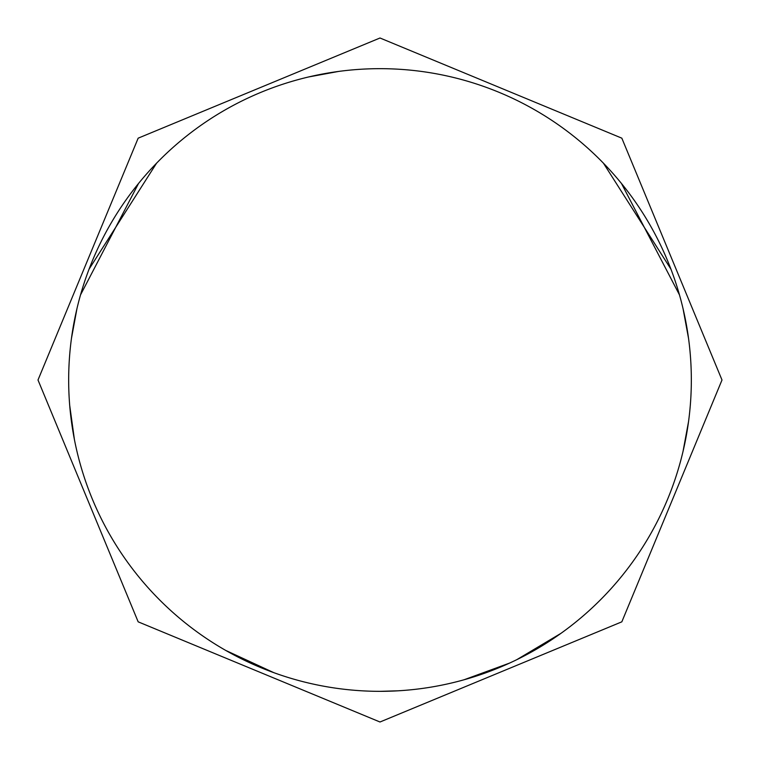 <?xml version="1.0" encoding="UTF-8"?>
<svg xmlns="http://www.w3.org/2000/svg" width="760" height="760" viewBox="0 0 760 760"><rect width="100%" height="100%" fill="white"/><g stroke="black" fill="none" stroke-linecap="round" stroke-linejoin="round"><path stroke-width="1.14" d="M225.634 650.38L273.866 672.686M380 691.343L379.269 691.334M293.018 678.936L292.476 678.784M338.533 71.44L308.56 76.969L338.57 71.43M89.062 269.154L156.579 163.172M138.538 183.464L80.513 294.918M76.969 308.56L71.44 338.494M74.432 439.679L69.692 405.337M688.56 421.496L683.031 451.44M688.55 338.428L683.031 308.56L688.579 338.627M621.461 183.464L679.487 294.918M670.938 269.154L603.421 163.172M398.335 690.802L380.219 691.334M457.311 681.587L453.91 682.433M509.627 663.072L464.065 679.772M560.966 633.346L516.762 659.689M475.589 676.305L470.012 678.043M475.171 676.438L473.869 676.846M380 691.334A311.334 311.334 0 0 0 691.334 380A311.334 311.334 0 0 0 380 68.666A311.334 311.334 0 0 0 68.666 380A311.334 311.334 0 0 0 380 691.334M380 722L621.832 621.832L722 380L621.832 138.168L380 38L138.168 138.168L38 380L138.168 621.832L380 722"/></g></svg>
